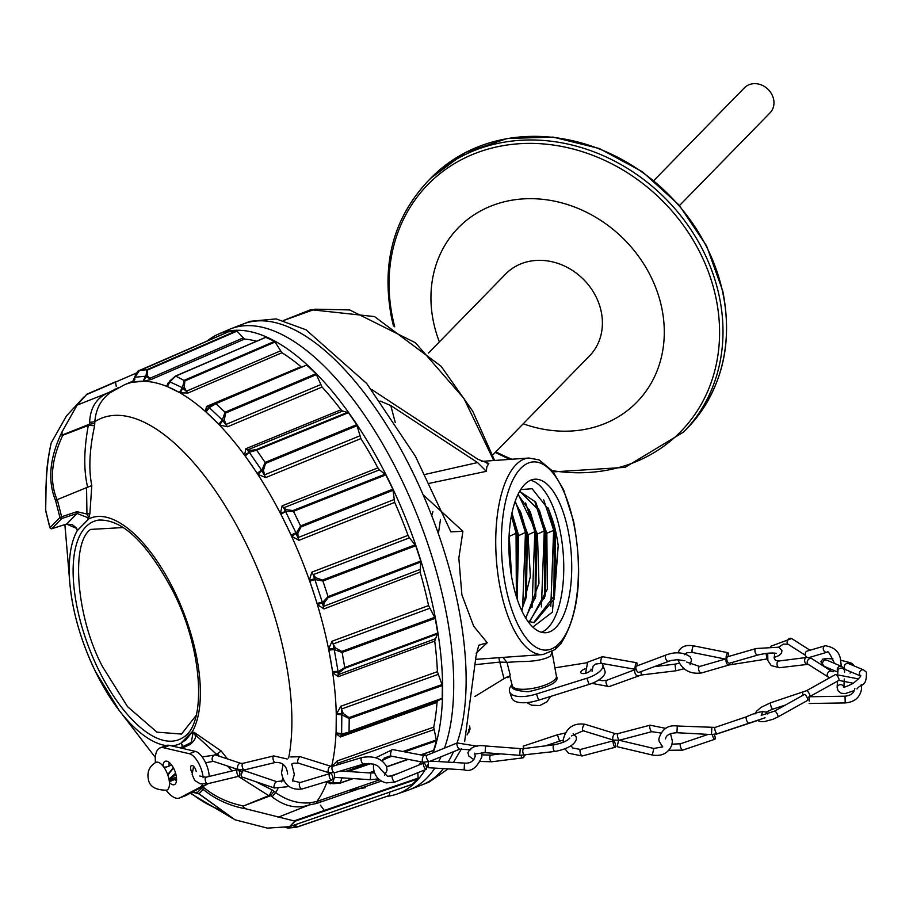 <?xml version="1.0" encoding="UTF-8"?>
<svg xmlns="http://www.w3.org/2000/svg" width="913" height="913" viewBox="0 0 913 913"><rect width="100%" height="100%" fill="white"/><g stroke="black" fill="none" stroke-linecap="round" stroke-linejoin="round"><path stroke-width="1.37" d="M825.272 645.731A3.367 2.876 73.5 0 0 825.249 645.742L807.206 651.072A3.367 2.876 73.5 0 0 809.112 657.531A3.367 2.465 -57.5 0 0 811.497 656.824M850.79 671.842A3.367 3.332 42.4 0 1 850.049 673.109M837.963 671.66A3.367 2.967 2.6 0 1 844.548 670.484A3.367 2.967 2.6 0 1 844.616 671.226L844.571 672.242A3.367 3.332 42.4 0 1 844.582 672.208M856.965 688.973C861.107 683.129 866.722 687.888 866.426 672.185L863.778 670.028L848.611 663.603A3.367 2.99 112.9 0 0 845.986 669.811L860.503 675.951M844.445 669.617A3.367 3.332 42.4 0 1 844.833 668.875M807.64 700.374A3.367 0.959 -119.1 0 0 807.4 698.114A3.367 0.959 -119.1 0 0 804.364 694.485L774.544 711.124A3.367 0.959 -119.1 0 1 777.556 714.708A3.367 0.959 -119.1 0 1 777.579 714.742A3.367 0.959 -119.1 0 1 777.819 717.002L807.64 700.374M809.249 701.161L809.021 696.767L809.249 701.161M590.973 669.092A5.375 2.191 160.7 0 1 584.172 673.532A5.375 2.191 160.7 0 1 580.828 672.653A5.375 2.191 160.7 0 1 585.267 668.773M601.621 663.386A17.906 7.304 160.7 0 1 602.808 664.949A17.906 7.304 160.7 0 1 586.899 678.233L536.479 693.994A26.865 10.956 160.7 0 1 526.345 696.242A26.865 10.956 160.7 0 1 509.625 691.837A26.865 10.956 160.7 0 1 511.965 684.499M602.808 664.949L604.965 671.123A17.906 7.304 160.7 0 1 589.056 684.408L538.636 700.168A26.865 10.956 160.7 0 1 528.513 702.417A26.865 10.956 160.7 0 1 511.794 698.011L509.625 691.837M554.91 667.837L587.31 662.69M614.963 742.851A3.367 0.936 -104.8 0 1 615.202 747.268A3.367 0.936 -104.8 0 1 613.73 745.179A3.367 0.936 -104.8 0 1 613.49 740.751A3.367 0.936 -104.8 0 1 614.963 742.851M618.603 740.386L617.154 746.697L652.281 755.017L653.834 748.466L619.197 740.26M636.053 669.001A3.367 0.89 -80 0 1 635.962 669.126A3.367 0.89 -80 0 1 635.539 669.366A3.367 0.89 -80 0 1 635.128 666.616A3.367 0.89 -80 0 1 636.281 662.975A3.367 0.89 -80 0 1 636.703 662.735A3.367 0.89 -80 0 1 637.057 665.885M636.943 666.011A3.367 1.586 69.4 0 0 636.589 666.056A3.367 1.586 69.4 0 0 636.304 666.25A3.367 1.586 69.4 0 0 636.429 670.108A3.367 1.586 69.4 0 0 638.963 672.356A3.367 1.586 69.4 0 0 639.248 672.162M523.891 748.557L523.149 746.172L523.982 748.546A3.367 1.598 82.9 0 0 523.548 748.774A3.367 1.598 82.9 0 0 522.818 750.771A3.367 1.598 82.9 0 0 524.861 755.222A3.367 1.598 82.9 0 0 525.34 754.994M524.176 755.302A3.367 1.598 -97.1 0 1 523.434 757.63A3.367 1.598 -97.1 0 1 522.955 757.858A3.367 1.598 -97.1 0 1 521.072 755.393M196.215 771.462A5.375 2.317 -111.2 0 0 191.57 765.528A5.375 2.317 -111.2 0 0 190.828 769.602A5.375 2.317 -111.2 0 0 192.027 772.809M169.19 762.423A12.542 5.398 -111.2 0 0 169.145 765.984M169.43 782.578A12.542 5.398 -111.2 0 0 174.337 784.644A12.542 5.398 -111.2 0 0 176.083 775.103A12.542 5.398 -111.2 0 0 165.276 761.259A12.542 5.398 -111.2 0 0 163.039 766.098M155.438 762.595A26.865 11.572 68.8 0 1 160.095 747.907A26.865 11.572 68.8 0 1 163.518 747.736L189.333 753.727A17.906 7.715 68.8 0 1 202.492 773.619A17.906 7.715 68.8 0 1 203.097 777.488M209.214 776.449A17.906 7.715 -111.2 0 0 208.518 771.28A17.906 7.715 -111.2 0 0 195.359 751.388L169.544 745.396A26.865 11.572 -111.2 0 0 166.12 745.567A121.361 52.281 68.8 0 1 119.204 710.428A121.361 52.281 68.8 0 1 95.34 671.295A121.361 52.281 68.8 0 1 69.822 583.099A121.361 52.281 68.8 0 1 77.388 530.407L76.863 529.072M202.538 784.21A17.906 7.715 68.8 0 1 200.346 787.074L180.044 797.757A26.865 11.572 68.8 0 1 179.519 797.996A26.865 11.572 68.8 0 1 166.177 790.281M174.84 779.565A12.542 5.398 -111.2 0 0 176.449 781.14M184.997 795.839A26.865 11.572 -111.2 0 0 185.544 795.657A26.865 11.572 -111.2 0 0 186.069 795.428L206.372 784.735A17.906 7.715 -111.2 0 0 207.525 783.788M428.414 761.876L428.083 767.707L464.135 769.819L464.534 763.097L430.411 761.1M426.394 769.168A3.367 1.073 -112.1 0 1 426.211 769.317A3.367 1.073 -112.1 0 1 424.089 766.92A3.367 1.073 -112.1 0 1 423.506 763.234A3.367 1.073 -112.1 0 1 423.678 763.085A3.367 1.073 -112.1 0 1 425.8 765.482A3.367 1.073 -112.1 0 1 426.394 769.168M110.222 392.681L108.191 392.807C96.413 397.965 90.216 407.826 89.634 422.399L94.838 421.692C95.808 409.138 100.932 399.46 110.222 392.681L124.225 384.898A233.443 100.556 68.8 0 1 286.1 524.667A233.443 100.556 68.8 0 1 327.128 642.079A233.443 100.556 68.8 0 1 331.636 766.395M288.656 758.03A210.538 90.684 68.8 0 0 283.589 650.57A210.538 90.684 68.8 0 0 246.59 544.684A210.538 90.684 68.8 0 0 94.838 421.692L94.644 425.698C89.44 449.504 88.493 469.465 91.802 485.568L89.885 513.654L88.481 519.098L77.537 530.362L77.206 529.802M123.381 527.543L90.57 529.414C70.21 543.543 76.829 618.877 102.587 666.752L127.546 706.662L156.968 732.146L181.493 734.075L196.215 715.347M83.905 397.052L66.478 415.929L51.242 442.839C47.191 460.232 45.365 482.829 45.753 510.618L49.964 527.668A1.438 1.267 44.5 0 0 51.801 528.695L61.787 518.55L61.639 516.769L59.938 517.523L55.59 500.609C47.43 480.695 49.576 457.778 62.05 431.849L77.103 405.121L86.883 394.188M89.885 513.654L86.94 514.03L76.909 511.679L77.057 513.46L61.787 518.55A1.438 1.267 -135.5 0 1 59.938 517.523L49.884 527.782L51.687 528.775L66.409 524.108M50.044 527.874L50.729 527.874M207.183 341.017A246.727 106.273 68.8 0 1 218.447 334.112L229.129 329.479A247.172 106.467 68.8 0 1 230.772 328.806A247.172 106.467 68.8 0 1 443.969 601.793A247.172 106.467 68.8 0 1 444.494 748.101M441.002 756.797A247.172 106.467 68.8 0 1 438.651 761.579M434.816 768.107A247.172 106.467 68.8 0 1 409.515 789.711A247.172 106.467 68.8 0 1 407.849 790.316L396.847 794.105A246.727 106.273 68.8 0 1 386.941 796.341M456.386 596.976A247.172 106.467 68.8 0 1 457.014 743.022A247.172 106.467 68.8 0 0 456.386 596.976A247.172 106.467 68.8 0 0 243.189 323.989A247.172 106.467 68.8 0 1 456.386 596.976M453.544 751.696A247.172 106.467 68.8 0 1 447.975 762.127A247.172 106.467 68.8 0 0 453.544 751.696M443.398 768.609A247.172 106.467 68.8 0 1 421.943 784.895A247.172 106.467 68.8 0 0 443.398 768.609M218.447 334.112A246.727 106.273 68.8 0 1 432.888 605.924A246.727 106.273 68.8 0 1 433.15 752.711M428.277 764.067A246.727 106.273 68.8 0 1 426.451 767.491M425.127 769.762A246.727 106.273 68.8 0 1 396.847 794.105M420.128 572.143L323.944 608.925L317.507 604.657L309.393 579.949L311.869 572.143L313.216 574.642L409.446 537.848L415.735 545.723L420.756 561.004L420.128 572.143A237.551 102.324 68.8 0 1 428.3 604.349A237.551 102.324 68.8 0 1 428.562 605.57L435.204 618.318L437.761 633.051L434.725 641.063A237.551 102.324 68.8 0 1 437.395 671.671L442.36 685.537L442.2 698.297L437.726 700.91L437.03 702.371A237.551 102.324 68.8 0 1 433.698 727.17L436.482 740.808L433.629 750.338L420.859 754.937M394.69 502.39L298.973 540.313L291.715 536.342L280.428 513.174L282.163 505.813L283.681 507.799L379.443 469.853L385.845 474.874L392.83 489.197L394.69 502.39A237.551 102.324 68.8 0 1 408.054 535.349L409.446 537.848M360.897 438.605L265.763 477.545L257.957 474.429L244.593 455.073L245.859 448.717L247.412 449.983L342.58 411.033L348.458 412.687L356.721 424.659L360.897 438.605A237.551 102.324 68.8 0 1 377.879 467.89L379.443 469.853M322.049 387.044L227.565 426.77L219.542 425.002L206.03 412.014L209.419 407.506L216.107 403.592L306.688 365.063L315.978 373.714L322.049 387.044A237.551 102.324 68.8 0 1 340.983 409.777L342.58 411.033M206.03 412.014L205.402 411.352L206.521 406.433L209.077 407.426L205.402 411.352M281.946 352.749L188.124 392.955L180.203 392.887L167.273 386.576L170.023 381.657L175.753 376.099L265.763 337.365L274.585 341.336L281.946 352.749A237.551 102.324 68.8 0 1 300.993 366.706L206.521 406.433M167.273 386.576L166.691 386.267L168.003 383.106L169.75 381.794L166.691 386.267M229.106 331.807L236.581 330.7L244.536 339.088A237.551 102.324 68.8 0 1 256.542 341.245M244.536 339.088L151.307 379.431L143.82 381.223L132.237 382.296L132.819 381.588M189.379 743.49L191.308 742.098L192.871 733.904L191.913 732.009L194.184 732.386L221.174 750.988L227.508 758.931M182.634 746.594L181.162 742.954L185.864 739.929L192.232 731.964L216.586 754.366L221.174 750.988M425.401 753.408A237.551 102.324 68.8 0 1 424.362 755.61M420.984 761.819A237.551 102.324 68.8 0 1 418.964 765.003M417.834 772.729L418.154 778.755L412.402 784.05M389.897 792.062L389.178 795.565L297.136 827.075M389.235 795.554L295.983 827.349L389.178 795.565M420.585 754.891L433.241 750.612M331.613 783.377L330.392 783.811L327.071 782.007L327.253 781.323L332.663 782.955L334.478 777.328M329.947 772.957A233.443 100.556 68.8 0 1 329.764 773.608L329.97 772.969M331.67 766.623L337.239 760.894L337.365 763.405L433.858 729.681M437.03 702.371L340.469 736.951L336.087 733.812L336.269 714.308L340.834 706.251L341.439 709.024L438.046 674.445M434.725 641.063L338.244 676.693L332.789 672.698L328.817 650.124L328.657 648.869L332.092 641.211L333.119 643.985L429.635 608.343M342.055 777.842L340.195 783.08L333.793 783.685L332.663 782.955L340.572 782.795L352.749 778.549M408.145 759.376L386.724 766.852M374.033 771.28L369.331 772.912M353.103 778.572L340.492 782.977M436.448 739.907L402.953 751.525M389.977 756.032L384.179 758.041M368.863 763.348L345.844 771.337M441.972 698.867L341.131 735.49L437.726 700.91M442.143 684.522L349.006 717.607L343.242 713.464L341.667 714.114L341.439 709.024L343.242 713.464M437.704 633.873L344.692 668.316L339.647 672.356L338.426 674.57L434.942 638.929M434.828 617.291L341.77 651.426L335.402 647.922L333.987 648.881L333.119 643.985L335.402 647.922M420.882 561.986L328.189 597.593L324.081 603.025L323.636 606.358L419.854 569.552M415.232 544.787L322.437 580.075L315.772 577.701L314.517 578.91L313.216 574.642L315.772 577.701M393.126 490.235L300.925 526.984L297.821 533.42L298.186 537.529L393.937 499.594M385.263 474.109L292.913 510.561L286.248 509.671L285.187 511.063L283.681 507.799L286.248 509.671M357.166 425.652L265.569 463.393L263.435 470.343L264.576 474.828L359.745 435.878M347.864 412.185L256.085 449.675L249.728 450.497L248.85 451.969L247.412 449.983L249.728 450.497M316.526 374.57L225.591 413.064L224.301 419.957L226.093 424.397L320.6 384.658M216.107 403.592L306.7 365.063L209.739 405.988L215.582 403.375L225.032 412.208L315.978 373.714M275.178 341.976L184.894 380.904L184.221 387.215L186.503 391.163L280.359 350.934M265.763 337.365L175.307 376.224L169.75 381.794L182.406 387.705L184.289 380.276L274.585 341.336M237.163 331.054L147.472 370.073L147.153 375.311L149.698 378.37L242.949 338.015M118.154 387.831L118.781 387.5M136.345 373.075L86.313 394.713M297.341 826.676L294.363 825.01M255.514 781.596L272.188 789.939L275.6 792.541C286.534 800.393 298.049 803.817 310.135 802.824L309.096 804.981L316.549 803.451L381.406 781.083M418.302 778.047L294.054 820.901L245.791 808.804C229.916 805.996 215.73 799.548 203.234 789.448L204.466 788.09C215.833 797.175 228.832 803.132 243.486 805.962L270.613 795.691L272.142 796.866C284.502 806.419 296.816 809.123 309.096 804.981L278.009 817.306M310.135 802.824L316.925 801.443L379.591 779.828M118.108 387.797L108.191 392.807L77.103 405.121M132.237 382.296L134.725 377.56L134.827 379.751M134.154 380.995L132.682 381.68L134.645 377.126C136.916 372.059 138.525 369.822 139.484 370.427L229.334 331.385M132.716 382.216L135.272 376.418M143.124 381.246L145.498 376.236L134.896 377.229L139.563 370.404L146.879 369.731L236.581 330.7M143.82 381.223L145.897 376.521L146.879 369.731L147.472 370.073M151.307 379.431L145.897 376.521L147.153 375.311M168.7 383.118L169.818 380.915M179.427 392.522L182.406 387.705L184.221 387.215M180.203 392.887L182.805 388.173L188.124 392.955M209.739 405.988L207.89 406.901L209.807 405.965L209.077 407.426L222.361 420.014L225.032 412.208L225.591 413.064M218.732 424.294L222.361 420.014L222.726 420.608L224.301 419.957M219.542 425.002L222.726 420.608L227.565 426.77M244.593 455.073L249.238 452.266L245.198 456.044M257.215 473.448L261.472 469.99L249.238 452.266L256.667 450.189L265.112 462.412L356.721 424.659M257.957 474.429L261.757 470.663L265.112 462.412L265.569 463.393M265.763 477.545L261.757 470.663L263.435 470.343M280.428 513.174L285.564 511.531L280.93 514.35M291.087 535.178L295.903 532.747L285.564 511.531L293.472 511.326L300.605 525.945L392.83 489.197M291.715 536.342L296.086 533.432L300.605 525.945L300.925 526.984M298.973 540.313L296.086 533.432L297.821 533.42M309.393 579.949L314.517 578.91L314.859 579.515L309.747 581.227M317.039 603.436L322.289 602.135L314.859 579.515L322.928 581.022L328.041 596.623L420.756 561.004M317.507 604.657L322.346 602.763L328.041 596.623L328.189 597.593M323.944 608.925L322.346 602.763L324.081 603.025M328.657 648.869L333.987 648.881L334.249 649.565L328.817 650.124M332.526 671.546L338.038 671.375L334.249 649.565L342.124 652.453L344.737 667.506L437.761 633.051M332.789 672.698L337.97 671.888L344.737 667.506L344.692 668.316M338.244 676.693L337.97 671.888L339.647 672.356M336.338 713.19L341.667 714.114L341.839 714.811L336.269 714.308M336.052 732.842L341.61 733.687L341.839 714.811L349.211 718.634L349.051 731.655L442.2 698.297M336.087 733.812L341.428 734.018L348.834 732.226M340.469 736.951L341.428 734.018L342.991 734.6M336.783 765.071L337.365 763.405L337.719 764.786M327.071 782.007L332.378 783.092M330.392 783.811L331.465 783.171M170.366 380.436L169.75 381.794L170.366 380.436M284.788 827.224L288.599 828.034M288.588 828.034L295.983 827.349L292.833 825.535M199 793.762L197.003 792.895L201.328 788.478L203.234 789.448L199 793.762L234.983 819.794L267.383 828.114L289.444 826.699L412.904 784.096M294.956 821.084L289.444 826.699L295.207 821.164L294.054 820.901M238.932 769.807L242.116 772.375M182.121 744.711L181.139 742.92L191.913 732.009M196.375 733.573L195.085 735.193C196.386 737.19 194.811 740.249 190.338 744.38L189.219 743.57L191.285 742.121M91.802 485.568L86.564 487.633L86.94 514.03L88.447 516.701L88.481 519.098A121.361 52.281 68.8 0 1 174.269 590.985A121.361 52.281 68.8 0 1 195.599 652.03A121.361 52.281 68.8 0 1 192.209 731.884L192.232 731.964M94.644 425.698L88.31 425.458C83.825 449.881 83.608 470.526 87.682 487.382M89.634 422.399L89.542 424.191L61.981 435.113L62.05 431.849M272.188 789.939L269.643 794.949L270.613 795.691L274.06 791.366M217.511 753.75L219.177 756.169M227.246 765.939L232.199 770.914M238.316 776.37L268.753 795.645L269.643 794.949M245.791 808.804L243.063 806.613M51.676 528.775L49.884 527.828L45.65 510.641C46.358 480.147 45.33 470.412 51.002 443.615L51.242 442.839M55.59 500.609L57.268 499.628L61.639 516.769L76.909 511.679M61.981 435.113L62.803 435.273C51.276 459.787 49.359 481.265 57.063 499.696M76.601 528.467L76.315 527.84M77.377 530.282L76.669 528.399L77.377 530.282M182.349 745.076L181.116 743.182A121.361 52.281 68.8 0 1 171.393 745.83M234.983 819.794L198.897 793.888L192.312 792.142M181.938 748.272L190.338 744.38M216.586 754.366L215.263 754.88M88.276 519.44L77.525 530.327M88.458 519.063L87.386 517.5L77.057 513.46L66.672 524.028L51.801 528.695M57.268 499.628L86.564 487.633M62.803 435.273L88.31 425.458M268.753 795.645L243.486 805.962M204.466 788.09L201.944 786.858L201.328 788.478L199.867 788.159M196.683 792.21L197.003 792.895L196.683 792.21M192.472 792.05L197.003 792.895M76.989 529.974L76.669 528.399L66.546 524.096L72.264 524.61L75.882 527.531L77.331 530.156M714.228 734.463A3.367 1.016 -108.7 0 1 715.073 739.074A3.367 1.016 -108.7 0 1 714.879 739.245A3.367 1.016 -108.7 0 1 713.464 737.852A3.367 1.016 -108.7 0 1 712.402 734.577M555.127 649.565L556.496 645.948A94.324 38.026 -94.1 0 1 506.441 590.243A94.324 38.026 -94.1 0 1 520.775 468.323A94.324 38.026 -94.1 0 1 573.341 521.745A94.324 38.026 -94.1 0 1 561.404 640.915L560.833 643.756C579.002 614.791 583.247 573.923 573.569 521.152L563.561 489.665L552.696 471.165L539.024 459.878L528.935 458.018L481.436 461.419M365.383 787.702L348.446 790.567M464.649 741.55L476.015 656.299L478.754 645.251L487.222 642.763L473.687 626.204L461.887 594.842L458.84 558.094L462.914 531.286L423.118 494.766M409.515 789.711L428.882 782.201L448.135 768.883M453.441 762.446L461.59 748.603M487.074 463.667L488.832 463.45L486.834 466.805L486.332 471.325L429.27 483.354M487.222 642.763L476.141 653.16M513.015 583.909A76.943 31.019 -94.1 0 1 524.713 484.449A76.943 31.019 -94.1 0 1 534.333 479.257A76.943 31.019 -94.1 0 1 567.589 528.034A76.943 31.019 -94.1 0 1 555.891 627.482A76.943 31.019 -94.1 0 1 545.312 632.743A76.943 31.019 -94.1 0 1 513.015 583.909M502.926 657.406L506.977 662.37L519.874 661.548C533.774 661.663 544.034 659.825 550.653 656.048L552 651.699M541.341 632.253A76.646 30.905 85.9 0 0 559.635 528.695A76.646 30.905 85.9 0 0 530.464 480.306M517.157 599.065L518.652 535.589L511.953 513.06M516.986 597.307L518.002 535.634L511.885 514.533M521.825 610.82L530.35 576.502L528.045 534.801L515.194 501.294M521.517 610.158L526.379 596.84L527.394 534.858L520.912 512.821L514.989 501.922M525.82 618.192L538.967 583.339L537.449 534.025L518.15 494.161M525.591 617.827L535.783 596.372L536.798 534.082L530.282 511.942L517.979 494.538M529.551 621.924L547.332 589.227L546.841 533.249L535.646 502.013L519.634 491.377M529.232 621.81L545.175 595.904L546.191 533.295L539.651 511.075L519.942 491.365M532.827 627.071L552.376 612.167L558.197 545.723A66.204 26.694 85.9 0 0 555.926 532.496A66.204 26.694 85.9 0 0 552.342 519.371L555.595 532.519L554.579 595.436L533.614 622.655M511.6 576.628L509.249 536.365L516.062 533.272L511.428 515.685M511.132 573.821L508.986 538.487M558.197 545.723L554.237 598.962L534.265 622.677L527.805 621.205M462.914 531.286L450.874 531.868L415.518 456.466L366.706 383.494L306.015 329.798L276.16 318.899L250.128 321.308L230.772 328.806M488.044 463.736L488.832 463.45L477.898 459.296L371.545 389.44M380.07 401.024L390.787 405.555L477.579 462.56L486.332 471.325M476.221 664.573L499.776 662.073L498.795 657.702M469.67 726.04L470.024 729.145L467.057 734.919M493.762 460.529L463.884 398.365L415.415 342.752L349.668 309.929L315.076 309.187L283.635 320.474M469.111 732.021L468.791 729.282M474.874 696.505L503.999 678.667L507.537 676.784L507.799 677.674L510.207 675.038L506.977 662.37L499.776 662.073L503.999 678.667M552.342 519.371L548.873 509.876L532.108 488.706L520.684 489.608M547.937 507.742L555.595 532.519M550.801 606.46L553.655 530.145L543.737 499.925M553.917 597.775L554.317 530.099L546.841 533.249M544.525 598.255L544.913 530.887L538.67 508.849M541.409 606.894L544.262 530.932L534.972 502.013M535.121 598.723L535.52 531.663L529.3 509.728M532.028 607.328L534.858 531.708L525.626 502.915M525.728 599.179L526.116 532.439L519.931 510.607M522.635 607.75L525.454 532.484L516.267 503.828M516.747 597.832L516.724 533.215L511.668 514.441M516.359 596.611L516.062 533.272L518.002 535.634M510.447 569.016L508.883 543.509M509.739 562.75L508.94 549.786M440.465 519.474L438.388 533.717M432.933 511.577L431.758 515.617M728.38 656.652A3.367 1.917 73.9 0 0 727.889 656.687A3.367 1.917 73.9 0 0 727.456 656.926A3.367 1.917 73.9 0 0 727.113 660.852A3.367 1.917 73.9 0 0 729.761 663.158A3.367 1.917 73.9 0 0 730.195 662.918M726.771 659.266A3.367 0.913 -78.6 0 1 726.554 659.312A3.367 0.913 -78.6 0 1 726.189 656.55A3.367 0.913 -78.6 0 1 727.433 652.943A3.367 0.913 -78.6 0 1 727.878 652.704A3.367 0.913 -78.6 0 1 728.003 656.652M239.468 775.97A3.367 1.37 -103.5 0 1 239.138 776.176A3.367 1.37 -103.5 0 1 237.129 773.665A3.367 1.37 -103.5 0 1 237.232 769.842A3.367 1.37 -103.5 0 1 237.563 769.625A3.367 1.37 -103.5 0 1 239.56 772.136A3.367 1.37 -103.5 0 1 239.468 775.97M276.696 781.848A3.367 0.981 108.8 0 0 276.468 781.596L243.748 770.492A3.367 0.981 108.8 0 0 243.2 770.698A3.367 0.981 108.8 0 0 241.511 774.121A3.367 0.981 108.8 0 0 241.58 776.86L274.299 787.976A3.367 0.981 108.8 0 0 274.653 787.908M332.321 779.77A3.367 1.632 -106.7 0 1 331.967 779.987A3.367 1.632 -106.7 0 1 329.57 777.625A3.367 1.632 -106.7 0 1 329.673 773.745A3.367 1.632 -106.7 0 1 330.027 773.539A3.367 1.632 -106.7 0 1 332.423 775.89A3.367 1.632 -106.7 0 1 332.321 779.77M334.466 772.797L334.42 777.328L370.336 779.725L370.781 773.014L340.492 770.983M167.661 774.578L172.409 768.894M173.516 768.073L170.651 771.508M168.951 779.143L175.228 773.608M169.715 780.204L176.426 777.043M168.882 778.766A14.905 6.414 68.8 0 1 166.531 790.19C155.267 790.144 149.173 786.31 148.26 778.686C147.027 771.656 149.527 766.235 155.758 762.435A14.905 6.414 68.8 0 1 168.882 778.766M166.326 767.08L163.758 767.057M176.563 778.606L169.362 781.756M175.878 774.247L169.213 780.592M173.276 767.639L167.912 775.297M492.712 455.028L589.536 355.887A58.603 50.5 -135.7 0 0 601.108 311.116A58.603 50.5 -135.7 0 0 560.673 264.405A58.603 50.5 -135.7 0 0 505.688 273.991L428.494 353.034M523.217 423.792A124.784 107.517 -135.7 0 0 661.514 306.791A124.784 107.517 -135.7 0 0 522.327 198.954A124.784 107.517 -135.7 0 0 433.721 323.088A124.784 107.517 -135.7 0 0 439.37 341.896M679.5 205.539L770.036 112.847A17.906 15.43 -135.7 0 0 773.573 99.163A17.906 15.43 -135.7 0 0 761.214 84.886A17.906 15.43 -135.7 0 0 744.415 87.819L653.868 180.512M841.295 666.285L840.747 661.526C840.165 652.544 835.007 647.283 825.249 645.742A3.367 2.876 73.5 0 0 825.238 645.742A3.367 2.876 73.5 0 0 827.155 652.202A3.367 2.876 73.5 0 0 827.167 652.19M774.738 653.115L774.19 658.147L775.422 660.339L778.629 661.035A3.367 2.009 82.7 0 0 777.283 665.623A3.367 2.009 82.7 0 0 778.355 667.346A3.367 2.009 82.7 0 0 779.485 667.711L808.142 664.322L829.575 677.845M811.919 658.764A3.367 2.465 122.5 0 0 811.76 658.638L831.743 671.386A3.367 2.465 122.5 0 0 829.974 671.203A3.367 2.465 122.5 0 0 827.189 675.346A3.367 2.465 122.5 0 0 828.125 677.058M808.986 657.565L811.76 658.638A3.367 2.465 122.5 0 0 808.701 659.186A3.367 2.465 122.5 0 0 807.206 662.61A3.367 2.465 122.5 0 0 807.971 664.196A3.367 2.465 122.5 0 0 808.142 664.322M807.412 657.428L806.259 657.508A3.367 2.009 82.7 0 0 804.901 662.085A3.367 2.009 82.7 0 0 805.985 663.819A3.367 2.009 82.7 0 0 807.103 664.185M778.732 647.1L783.411 644.122L788.033 644.213A3.367 2.465 -57.5 0 1 787.873 644.099A3.367 2.465 -57.5 0 1 787.097 642.501A3.367 2.465 -57.5 0 1 788.604 639.089A3.367 2.465 -57.5 0 1 791.651 638.541A3.367 2.465 -57.5 0 1 791.822 638.655M837.232 688.082A3.367 2.967 2.6 0 1 843.806 686.907A3.367 2.967 2.6 0 1 843.817 686.93M849.638 664.048A3.367 3.332 42.4 0 1 854.043 665.908M837.837 672.128L824.188 666.353A3.367 2.99 -67.1 0 1 826.813 660.156L826.527 660.053M837.86 671.728A3.367 2.99 -67.1 0 1 841.603 666.41L826.813 660.156M863.778 670.028A3.367 2.99 112.9 0 0 860.537 675.86M766.532 711.878L772.718 709.173A3.367 0.719 -108 0 1 771.405 707.335A3.367 0.719 -108 0 1 771.314 707.096A3.367 0.719 -108 0 1 770.629 702.77L806.51 690.707L835.578 674.49A3.367 0.959 -119.1 0 1 838.613 678.119A3.367 0.959 -119.1 0 1 839.058 679.945A3.367 0.959 -119.1 0 1 838.853 680.379L809.785 696.585A3.367 0.959 -119.1 0 0 809.546 694.337A3.367 0.959 -119.1 0 0 809.523 694.291A3.367 0.959 -119.1 0 0 806.51 690.707M845.027 696.596L845.21 702.919L809.135 703.501M803.098 695.192A3.367 0.719 -108 0 1 802.892 692.282M538.636 700.168L536.479 693.994M586.899 678.233L589.056 684.408M583.909 730.605A3.367 1.404 -72.8 0 1 583.19 730.765A3.367 1.404 -72.8 0 1 582.973 730.651A3.367 1.404 -72.8 0 1 582.711 727.627A3.367 1.404 -72.8 0 1 584.457 724.5A3.367 1.404 -72.8 0 1 585.176 724.329A3.367 1.404 -72.8 0 1 585.381 724.443M615.202 747.268L582.106 755.987A3.367 0.936 -104.8 0 1 581.729 755.85A3.367 0.936 -104.8 0 1 580.622 753.898A3.367 0.936 -104.8 0 1 580.394 749.47A3.367 0.936 -104.8 0 1 580.771 749.607M613.65 740.101A3.367 1.404 -72.8 0 1 613.376 740.089A3.367 1.404 -72.8 0 1 613.171 739.975A3.367 1.404 -72.8 0 1 612.897 736.951A3.367 1.404 -72.8 0 1 614.643 733.812A3.367 1.404 -72.8 0 1 615.362 733.653A3.367 1.404 -72.8 0 1 615.567 733.767M571.481 735.912L583.19 730.765L613.376 740.089L619.516 740.181A3.367 0.936 -104.8 0 1 619.14 740.055A3.367 0.936 -104.8 0 1 618.033 738.092A3.367 0.936 -104.8 0 1 617.804 733.664A3.367 0.936 -104.8 0 1 618.181 733.801M652.076 731.302A3.367 0.936 -104.8 0 1 651.779 731.678A3.367 0.936 -104.8 0 1 650.307 729.59A3.367 0.936 -104.8 0 1 649.771 725.55A3.367 0.936 -104.8 0 1 650.067 725.173A3.367 0.936 -104.8 0 1 650.524 725.367M601.667 663.078A3.367 0.89 -80 0 1 601.245 663.317A3.367 0.89 -80 0 1 600.834 660.692A3.367 0.89 -80 0 1 601.907 657.029A3.367 0.89 -80 0 1 601.987 656.926A3.367 0.89 -80 0 1 602.42 656.687A3.367 0.89 -80 0 1 602.728 657.052M684.054 668.761L675.791 670.815L674.981 664.139L654.13 666.661M609.37 686.416A3.367 1.586 -110.6 0 1 609.074 686.599A3.367 1.586 -110.6 0 1 606.609 684.488A3.367 1.586 -110.6 0 1 606.312 680.619A3.367 1.586 -110.6 0 1 606.415 680.493A3.367 1.586 -110.6 0 1 606.711 680.299A3.367 1.586 -110.6 0 1 607.054 680.253M638.05 675.643A3.367 1.586 -110.6 0 1 637.765 675.837A3.367 1.586 -110.6 0 1 634.718 671.728A3.367 1.586 -110.6 0 1 635.094 669.72A3.367 1.586 -110.6 0 1 635.391 669.526L636.121 669.275M675.791 670.815L641.314 674.992L640.903 671.626M690.057 664.732L691.586 659.962L690.102 656.744C683.289 652.179 675.266 651.597 666.011 655.009A3.367 1.586 69.4 0 0 665.725 655.203A3.367 1.586 69.4 0 0 665.337 657.2A3.367 1.586 69.4 0 0 668.384 661.309A3.367 1.586 69.4 0 0 668.67 661.115M565.409 732.968L557.421 734.771L559.543 741.162L545.392 745.875M473.973 759.73L468.837 756.044L467.913 752.723C470.777 746.914 476.677 744.666 485.613 745.978L485.1 752.689L519.725 755.325L555.207 751.433A3.367 1.598 82.9 0 0 555.686 751.194M569.735 738.309L569.792 738.046C567.327 740.934 562.18 743.171 554.374 744.746A3.367 1.598 82.9 0 0 553.883 744.985A3.367 1.598 82.9 0 0 553.483 749.539A3.367 1.598 82.9 0 0 555.207 751.433C567.601 748.922 574.676 744.814 576.423 739.096L576.206 736.951L573.17 733.721M485.613 745.978L520.239 748.603L519.725 755.325M524.553 748.649A3.367 1.598 82.9 0 0 524.028 748.546L554.374 744.746M492.312 761.522A3.367 1.598 -97.1 0 1 491.833 761.762A3.367 1.598 -97.1 0 1 489.79 757.311A3.367 1.598 -97.1 0 1 490.509 755.313A3.367 1.598 -97.1 0 1 490.989 755.074A3.367 1.598 -97.1 0 1 491.514 755.188M195.359 751.388L189.333 753.727M163.518 747.736L169.544 745.396M186.069 795.428L180.044 797.757M206.372 784.735L200.346 787.074M375.768 757.699L392.624 749.562A3.367 1.255 100.8 0 0 392.042 749.767A3.367 1.255 100.8 0 0 390.661 753.351A3.367 1.255 100.8 0 0 391.357 756.169L381.874 760.609M477.259 746.195L457.173 742.954A3.367 1.073 67.9 0 0 457.002 743.102A3.367 1.073 67.9 0 0 456.842 743.684A3.367 1.073 67.9 0 0 457.858 747.348A3.367 1.073 67.9 0 0 459.707 749.185A3.367 1.073 67.9 0 0 459.89 749.037M426.907 755.336A3.367 1.073 67.9 0 0 426.896 755.325A3.367 1.073 67.9 0 0 426.668 755.348A3.367 1.073 67.9 0 0 426.497 755.496A3.367 1.073 67.9 0 0 426.953 758.874A3.367 1.073 67.9 0 0 428.984 761.602A3.367 1.073 67.9 0 0 429.213 761.59A3.367 1.073 67.9 0 0 429.384 761.442M392.624 749.562L424.305 755.599A3.367 1.255 100.8 0 0 423.723 755.804A3.367 1.255 100.8 0 0 422.331 759.388A3.367 1.255 100.8 0 0 423.039 762.207L429.213 761.59L459.707 749.185L470.777 749.824M395.101 781.893A3.367 1.073 -112.1 0 1 394.93 782.042A3.367 1.073 -112.1 0 1 394.701 782.053A3.367 1.073 -112.1 0 1 392.67 779.325A3.367 1.073 -112.1 0 1 392.213 775.947A3.367 1.073 -112.1 0 1 392.385 775.799A3.367 1.073 -112.1 0 1 392.613 775.776A3.367 1.073 -112.1 0 1 392.624 775.788M220.524 809.934A210.538 90.684 68.8 0 1 190.726 792.975M155.347 757.356A210.538 90.684 68.8 0 1 151.056 751.89L155.347 757.356M98.319 669.263A117.126 50.455 68.8 0 1 98.844 520.056C122.696 519.189 147.518 543.132 173.31 591.909C203.359 650.741 206.646 724.774 183.136 737.419A117.126 50.455 68.8 0 1 98.319 669.263M61.879 517.534L60.018 517.728M311.869 572.143L408.054 535.349M282.163 505.813L377.879 467.89M245.859 448.717L340.983 409.777M168.003 383.106L168.814 382.764M327.208 781.414A233.443 100.556 68.8 0 1 316.925 801.443L316.549 803.451M389.417 776.449L398.536 773.3M337.239 760.894L433.698 727.17M340.834 706.251L437.395 671.671M332.092 641.211L428.562 605.57M368.978 772.889L373.988 771.143M384.704 775.205L387.021 770.389L386.678 766.703L407.871 759.319M436.482 740.808L404.664 751.856M391.905 756.272L382.707 759.468M370.998 763.53L348.07 771.485M442.36 685.537L349.211 718.634L349.006 717.607M435.204 618.318L342.124 652.453L341.77 651.426M415.735 545.723L322.928 581.022L322.437 580.075M385.845 474.874L293.472 511.326L292.913 510.561M348.458 412.687L256.667 450.189L256.085 449.675M175.753 376.099L184.894 380.904M229.425 331.362L139.255 370.838M115.529 382.079L116.271 386.45M115.004 382.045L87.066 394.119M86.952 394.154L115.209 381.965M418.154 778.755L295.207 821.164M320.36 805.175L324.332 810.459M282.802 778.492A210.538 90.684 68.8 0 1 281.387 781.87M277.917 788.764A210.538 90.684 68.8 0 1 275.6 792.541L272.142 796.866M114.673 389.28L116.122 389.474M320.474 800.21L320.098 802.219M65.394 531.001A210.538 90.684 68.8 0 1 64.914 524.61L69.822 583.099C72.538 612.098 81.029 641.485 95.317 671.26L119.204 710.428L151.056 751.89M194.184 732.386L192.871 733.904M89.109 516.724L87.386 517.5M94.758 423.495L89.542 424.191L89.485 425.332M180.032 747.827L189.219 743.57M665.531 738.914C665.976 735.216 669.777 733.15 676.932 732.728L677.286 726.006L715.119 727.399A3.367 1.016 -108.7 0 1 715.37 727.41M749.813 722.765A3.367 0.787 71.7 0 1 749.596 723.153L716.26 734.2M682.89 749.972A3.367 1.016 -108.7 0 1 682.696 750.132A3.367 1.016 -108.7 0 1 681.132 748.443A3.367 1.016 -108.7 0 1 680.174 744.882A3.367 1.016 -108.7 0 1 680.333 743.912A3.367 1.016 -108.7 0 1 680.527 743.753A3.367 1.016 -108.7 0 1 680.79 743.764M676.932 732.728L711.489 734.554L711.843 727.821M717.47 733.607A3.367 1.016 -108.7 0 1 717.276 733.778A3.367 1.016 -108.7 0 1 715.712 732.089A3.367 1.016 -108.7 0 1 714.753 728.528A3.367 1.016 -108.7 0 1 714.913 727.558A3.367 1.016 -108.7 0 1 715.119 727.399L746.48 716.773C758.03 711.478 765.06 710.36 767.605 713.418L767.742 713.989M748.843 722.993A3.367 1.016 -108.7 0 1 748.649 723.153A3.367 1.016 -108.7 0 1 746.594 720.254A3.367 1.016 -108.7 0 1 746.286 716.945A3.367 1.016 -108.7 0 1 746.48 716.773M476.118 659.323L542.995 654.541A98.513 39.715 -94.1 0 1 501.032 592.046A98.513 39.715 -94.1 0 1 516.005 464.717A98.513 39.715 -94.1 0 1 528.935 458.018M556.416 676.236C559.68 681.589 550.254 686.759 528.148 691.757C515.834 690.799 510.561 688.836 512.319 685.857A22.574 6.962 -12.3 0 0 526.345 689.167A22.574 6.962 -12.3 0 0 556.416 676.236L552.034 651.871M556.496 645.948L561.404 640.915M390.787 405.555L395.238 422.445M477.579 462.56L424.922 474.452M537.449 534.025L544.262 530.932L546.191 533.295M528.045 534.801L534.858 531.708L536.798 534.082M518.652 535.589L525.454 532.484L527.394 534.858M766.03 653.411L767.068 658.958L729.03 664.984A3.367 1.917 73.9 0 0 729.464 664.744M692.921 652.224A3.367 0.913 -78.6 0 1 692.476 652.464A3.367 0.913 -78.6 0 1 692.054 650.193A3.367 0.913 -78.6 0 1 693.024 646.609A3.367 0.913 -78.6 0 1 693.355 646.107A3.367 0.913 -78.6 0 1 693.8 645.868A3.367 0.913 -78.6 0 1 694.12 646.256M774.076 657.474L778.972 655.557L781.494 653.183L781.962 650.695L778.937 647.18L756.055 648.527A3.367 1.917 73.9 0 0 755.622 648.766A3.367 1.917 73.9 0 0 754.983 651.46A3.367 1.917 73.9 0 0 757.927 654.998A3.367 1.917 73.9 0 0 758.361 654.758M732.34 662.404L732.842 664.173M726.337 659.266A3.367 1.917 73.9 0 0 726.086 661.446A3.367 1.917 73.9 0 0 729.03 664.984L701.572 672.938A3.367 1.917 73.9 0 0 702.006 672.698M700.191 666.433A3.367 1.917 73.9 0 0 699.7 666.467A3.367 1.917 73.9 0 0 699.267 666.707A3.367 1.917 73.9 0 0 698.902 667.175A3.367 1.917 73.9 0 0 699.107 671.055A3.367 1.917 73.9 0 0 701.572 672.938C690.114 674.456 682.182 669.971 677.754 659.494M205.596 762.743L213.357 761.339A3.367 2.146 -71.7 0 1 212.706 760.894A3.367 2.146 -71.7 0 1 212.136 759.354A3.367 2.146 -71.7 0 1 213.117 756.032A3.367 2.146 -71.7 0 1 215.479 754.948L240.861 763.359L242.869 763.348A3.367 1.37 -103.5 0 1 243.269 763.382M283.897 780.763L276.468 781.596A3.367 0.981 108.8 0 0 276.114 781.665A3.367 0.981 108.8 0 0 275.92 781.813A3.367 0.981 108.8 0 0 274.231 785.237A3.367 0.981 108.8 0 0 274.299 787.976L286.956 786.801L288.246 785.945M207.833 783.582A3.367 1.37 -103.5 0 1 207.502 783.788A3.367 1.37 -103.5 0 1 206.509 783.297A3.367 1.37 -103.5 0 1 205.254 780.204A3.367 1.37 -103.5 0 1 205.596 777.454A3.367 1.37 -103.5 0 1 205.927 777.237A3.367 1.37 -103.5 0 1 206.315 777.271M213.357 761.339L238.738 769.75A3.367 2.146 -71.7 0 1 238.088 769.305A3.367 2.146 -71.7 0 1 237.517 767.765A3.367 2.146 -71.7 0 1 238.498 764.455A3.367 2.146 -71.7 0 1 240.861 763.359M244.775 769.682A3.367 1.37 -103.5 0 1 244.444 769.899A3.367 1.37 -103.5 0 1 243.463 769.397A3.367 1.37 -103.5 0 1 242.196 766.304A3.367 1.37 -103.5 0 1 242.538 763.553A3.367 1.37 -103.5 0 1 242.869 763.348L273.717 755.93A3.367 1.37 -103.5 0 1 273.9 755.918M275.452 762.412A3.367 1.37 -103.5 0 1 275.292 762.469A3.367 1.37 -103.5 0 1 273.284 759.97A3.367 1.37 -103.5 0 1 273.375 756.135A3.367 1.37 -103.5 0 1 273.558 755.987A3.367 1.37 -103.5 0 1 273.717 755.93L287.264 759M298.711 763.097A3.367 1.335 -72.6 0 1 298.277 763.131A3.367 1.335 -72.6 0 1 297.809 760.278A3.367 1.335 -72.6 0 1 299.601 756.877A3.367 1.335 -72.6 0 1 299.852 756.729A3.367 1.335 -72.6 0 1 300.286 756.706L330.711 766.224A3.367 1.335 -72.6 0 1 330.985 766.406M302.454 788.752A3.367 1.632 -106.7 0 1 302.157 788.946A3.367 1.632 -106.7 0 1 302.1 788.969A3.367 1.632 -106.7 0 1 299.704 786.607A3.367 1.632 -106.7 0 1 299.806 782.738A3.367 1.632 -106.7 0 1 300.103 782.544A3.367 1.632 -106.7 0 1 300.16 782.521A3.367 1.632 -106.7 0 1 300.571 782.498M329.125 772.615A3.367 1.335 -72.6 0 1 328.691 772.649A3.367 1.335 -72.6 0 1 328.224 769.796A3.367 1.335 -72.6 0 1 330.015 766.395A3.367 1.335 -72.6 0 1 330.278 766.247A3.367 1.335 -72.6 0 1 330.711 766.224L332.823 766.258A3.367 1.632 -106.7 0 1 333.234 766.247M335.105 772.501A3.367 1.632 -106.7 0 1 334.82 772.695A3.367 1.632 -106.7 0 1 334.763 772.706A3.367 1.632 -106.7 0 1 332.355 770.355A3.367 1.632 -106.7 0 1 332.469 766.475A3.367 1.632 -106.7 0 1 332.754 766.281A3.367 1.632 -106.7 0 1 332.823 766.258L361.925 757.505A3.367 1.632 -106.7 0 0 361.571 757.722A3.367 1.632 -106.7 0 0 361.091 758.886A3.367 1.632 -106.7 0 0 361.856 762.446A3.367 1.632 -106.7 0 0 363.865 763.953A3.367 1.632 -106.7 0 0 364.219 763.736M553.255 471.884L625.074 467.353L683.654 431.997A179.108 154.331 -135.7 0 0 719.01 295.15A179.108 154.331 -135.7 0 0 595.413 152.425A179.108 154.331 -135.7 0 0 427.387 181.698C393.012 218.869 381.155 264.656 391.803 319.071L393.469 326.044M552.262 470.64A176.757 152.3 -135.7 0 0 715.655 296.531A176.757 152.3 -135.7 0 0 518.504 143.786A176.757 152.3 -135.7 0 0 392.989 319.607A176.757 152.3 -135.7 0 0 394.713 326.786M722.537 291.532A179.108 154.331 -135.7 0 0 598.939 148.808A179.108 154.331 -135.7 0 0 430.913 178.081L465.573 152.46L507.4 138.456L553.152 137.11L599.305 148.499L642.364 171.735L679.044 205.014L706.548 245.802L722.765 291.007C733.413 345.422 721.555 391.209 687.181 428.38A179.108 154.331 -135.7 0 0 722.537 291.532M495.862 451.809A176.757 152.3 -135.7 0 0 511.885 459.239M834.231 663.295L834.151 662.872C830.1 653.868 827.771 650.307 827.155 652.202L809.112 657.531M767.707 653.229L767.856 660.521L771.188 665.577L779.485 667.711M831.743 671.386L833.044 671.82L833.98 670.496M805.483 655.34L788.033 644.213M778.629 661.035L806.259 657.508M770.686 646.29L791.651 638.541L810.014 650.239M844.377 667.951L843.418 667.711M854.351 690.536L845.233 693.618L841.17 693.229L838.088 690.901L837.153 687.341L837.438 681.166M860.811 675.894L860.639 675.437C861.416 675.917 858.962 678.542 853.278 683.335C846.842 686.553 843.532 687.729 843.361 686.861L843.715 687.192M854.214 665.976L852.274 663.625L850.151 662.655L840.439 660.167M832.976 658.969L826.516 658.467L822.727 659.163L820.867 661.72L824.188 666.353M851.087 671.968L850.083 673.064M844.616 671.226L843.829 668.225L841.603 666.41M843.92 686.941L844.274 678.975M837.78 673.463L837.894 670.918M861.256 684.602L861.587 688.801C860.103 697.418 854.636 702.131 845.21 702.919M854.865 688.322C854.191 692.944 850.939 695.569 845.096 696.185L809.021 696.767M754.925 713.955L756.58 711.193L761.065 707.335L770.629 702.77M762.572 714.959L774.544 711.124M772.718 709.173L785.465 705.03M808.964 697.03L807.275 697.817M858.517 678.918L835.578 674.49M756.911 720.391L760.986 721.658L764.672 721.532L773.049 719.261L777.819 717.002M853.37 683.278L838.853 680.379M662.644 746.88L653.834 748.466M670.507 733.698L672.413 741.288L671.797 745.076C668.305 753.259 661.799 756.58 652.281 755.017M563.184 742.326L563.275 739.541C566.277 727.684 573.569 722.617 585.176 724.329L615.362 733.653L617.804 733.664L650.067 725.173L665.908 728.414M564.976 748.865L568.559 753.225L582.106 755.987M613.49 740.751L580.394 749.47L572.828 748.021L571.002 745.841M619.516 740.181L651.779 731.678L660.658 732.991M635.539 669.366L601.245 663.317L595.424 664.093L593.153 666.068L592.046 671.238M585.575 673.258L587.664 662.176L602.42 656.687L636.703 662.735M679.295 663.283L674.981 664.139M638.963 672.356L670.85 660.544L677.366 659.665L684.898 660.772M592.012 683.369L609.074 686.599L641.314 674.992M598.985 679.808L602.009 680.71L606.711 680.299L635.391 669.526M636.589 666.056L666.011 655.009M474.634 753.202L474.304 754.081L485.1 752.689M563.218 740.158L559.543 741.162M520.239 748.603L524.028 748.546M480.58 761.488L491.833 761.762L522.955 757.858M557.421 734.771L523.149 746.172M481.847 754.868L490.989 755.074L500.632 753.864M179.519 797.996L185.544 795.657M160.095 747.907L166.12 745.567M475.102 755.211L475.159 756.352C473.539 761.339 470.001 763.576 464.534 763.097M481.402 752.597L481.881 756.786C476.963 767.867 471.051 772.204 464.135 769.819M373.577 764.078L373.44 767.742C374.398 775.879 378.678 780.935 386.29 782.92L394.93 782.042L426.211 769.317M391.346 756.169L423.039 762.207M423.678 763.085L392.385 775.799L387.534 776.301L380.436 769.145M424.305 755.599L426.668 755.348L457.173 742.954M190.224 793.237L232.564 818.379M124.225 384.898L133.572 380.847M330.974 783.183L333.165 783.731L340.355 783.08L353.228 778.584M433.413 750.612L420.95 754.96M408.237 759.388L386.735 766.897M374.045 771.325L369.457 772.923M265.923 337.217L175.456 376.065L169.818 380.926M288.086 828.057L284.673 827.235M412.802 784.164L289.615 826.642M181.253 743.365L182.543 746.64M179.998 747.827L189.299 743.513M662.735 746.96L659.106 741.265L658.798 739.096C661.822 729.088 667.974 724.728 677.286 726.006M757.231 720.597L749.596 723.153M668.841 750.292L682.696 750.132L714.879 739.245M711.489 734.554L717.276 733.778L765.083 717.778M672.048 744.186L680.527 743.753L708.237 734.383M762.8 711.535L761.214 715.552M512.319 685.857L509.659 675.506M542.995 654.541L555.23 649.485L560.822 643.768M283.578 320.463L310.751 309.678L374.501 316.583L441.116 366.261L472.729 411.204L494.618 460.472M678.005 652.921L678.61 651.551C681.052 646.484 686.12 644.589 693.8 645.868L727.878 652.704M684.556 654.712L686.85 652.784L692.476 652.464L726.554 659.312M729.761 663.158L757.927 654.998C766.475 653.069 772.638 652.555 776.415 653.423L776.427 653.434M727.889 656.687L756.055 648.527M725.287 659.06L699.7 666.467L686.724 662.085M291.749 764.021L294.34 774.418L292.445 781.06M239.138 776.176L207.502 783.788L200.244 783.811L194.731 780.455L192.141 774.612L193.567 766.292M202.184 756.934L215.479 754.948M237.563 769.625L205.927 777.237L199.799 776.016M287.618 773.984C286.739 765.881 282.619 762.047 275.292 762.469L244.444 769.899L238.738 769.75M380.264 768.757C378.028 764.729 372.561 763.12 363.865 763.953L334.763 772.706L328.691 772.649L298.277 763.131L293.267 763.234L291.509 764.227M290.825 756.957L300.286 756.706M374.547 772.877L370.781 773.014M378.496 778.88L370.336 779.725M283.076 764.284L281.512 772.877C283.909 785.054 290.768 790.418 302.1 788.969L331.967 779.987M292.525 780.741L300.16 782.521L330.027 773.539M386.678 766.703C382.045 758.52 373.794 755.45 361.925 757.505M164.317 767.856L171.621 765.026M172.991 768.038L171.758 769.67M550.619 696.425L546.933 701.846L539.72 705.555L531.617 705.201L526.869 702.588M683.654 431.997L687.181 428.38M495.223 452.46L509.853 459.387M427.387 181.698L430.913 178.081"/></g></svg>
